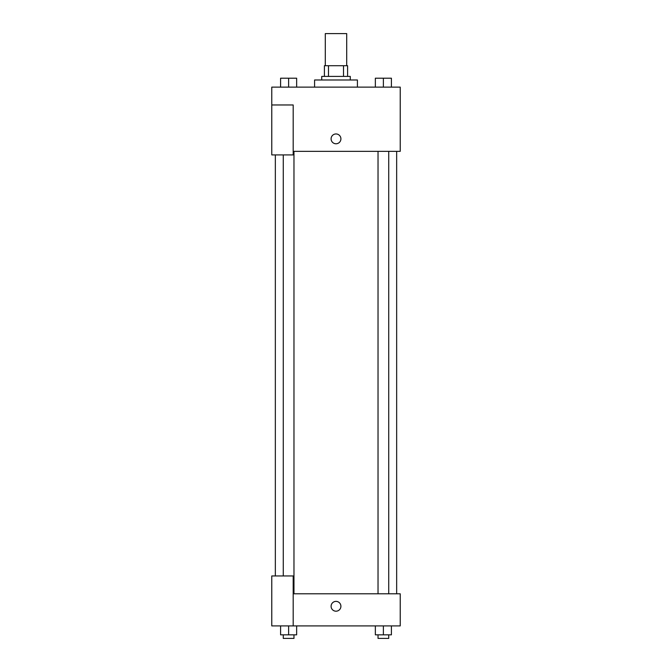 <?xml version="1.0" encoding="UTF-8"?>
<svg xmlns="http://www.w3.org/2000/svg" width="672" height="672" viewBox="0 0 672 672"><rect width="100%" height="100%" fill="white"/><g stroke="black" fill="none" stroke-linecap="round" stroke-linejoin="round"><path stroke-width="1.01" d="M346.702 65.713L346.702 33.6L325.298 33.6L325.298 65.713M328.49 76.415L328.49 65.713L324.4 65.713L324.4 76.415L324.4 65.713M328.49 65.713L347.6 65.713L347.6 76.415M343.51 76.415L343.51 65.713M321.728 79.985L321.728 76.415L350.272 76.415L350.272 79.985M357.412 87.125L357.412 79.985L314.588 79.985L314.588 87.125M271.774 104.966L271.774 154.913L293.185 154.913L293.185 104.966L271.774 104.966L271.774 87.125L400.226 87.125L400.226 151.351L293.185 151.351M331.094 138.86A4.906 4.906 0 0 1 338.453 134.61A4.906 4.906 0 0 1 338.453 143.111A4.906 4.906 0 0 1 331.094 138.86M293.185 593.796L400.226 593.796L400.226 625.909L271.774 625.909L271.774 575.954L293.185 575.954L293.185 625.909M331.094 606.287A4.906 4.906 0 0 1 338.453 602.036A4.906 4.906 0 0 1 338.453 610.537A4.906 4.906 0 0 1 331.094 606.287M375.354 625.909L375.354 634.83L391.415 634.83L391.415 625.909L391.415 634.83M383.384 634.83L383.384 625.909M388.735 634.83L388.735 638.4L378.034 638.4L378.034 634.83M280.585 625.909L280.585 634.83L296.646 634.83L296.646 625.909L296.646 634.83M288.616 634.83L288.616 625.909M293.966 634.83L293.966 638.4L283.265 638.4L283.265 634.83M375.354 87.125L375.354 78.204L391.415 78.204L391.415 87.125L391.415 78.204M383.384 87.125L383.384 78.204M388.735 78.204L378.034 78.204M280.585 87.125L280.585 78.204L296.646 78.204L296.646 87.125L296.646 78.204M288.616 87.125L288.616 78.204M293.966 78.204L283.265 78.204M396.656 593.796L396.656 151.351M275.344 575.954L275.344 154.913M378.034 151.351L378.034 593.796M388.735 151.351L388.735 593.796M293.966 593.796L293.966 151.351M283.265 575.954L283.265 154.913"/></g></svg>
